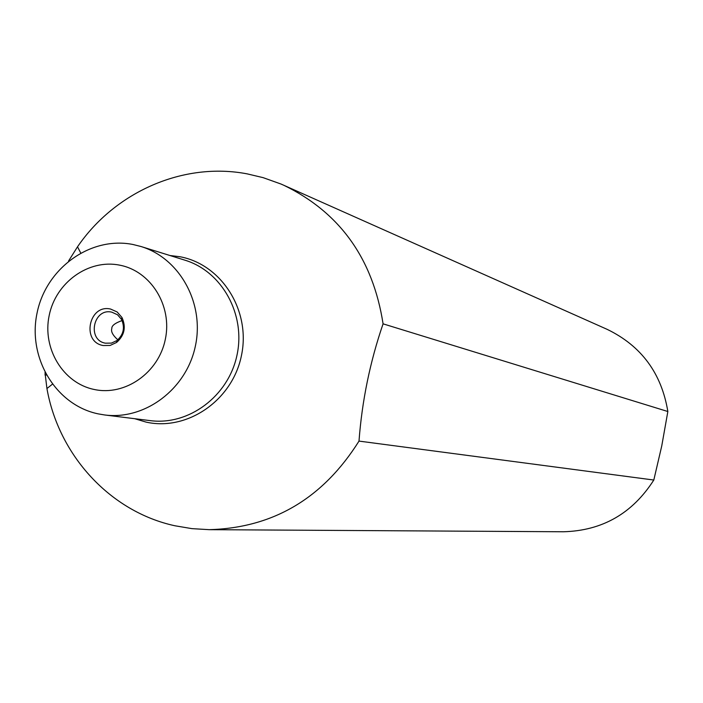 <?xml version="1.0" encoding="UTF-8"?>
<svg xmlns="http://www.w3.org/2000/svg" width="703" height="703" viewBox="0 0 703 703"><rect width="100%" height="100%" fill="white"/><g stroke="black" fill="none" stroke-linecap="round" stroke-linejoin="round"><path stroke-width="1.05" d="M119.659 265.154C88.578 258.818 55.73 282.474 49.175 315.515C42.154 348.468 63.024 383.1 94.105 389.453C125.081 396.299 158.693 372.792 165.346 339.233C172.472 305.77 150.837 270.989 119.659 265.154M110.626 309.065L117.164 311.983L121.971 317.484C126.285 327.132 124.484 335.454 116.575 342.458L110.107 345.445L103.13 345.524C81.117 341.886 88.947 303.784 110.626 309.065M121.47 319.329C125.134 327.536 123.614 334.61 116.883 340.577L111.425 343.108L105.441 343.187C86.697 340.094 93.367 307.659 111.821 312.167L117.542 314.768L121.47 319.329L121.971 317.484M117.832 339.813C112.779 335.287 110.775 331.526 111.821 328.529C111.575 325.744 114.993 323.09 122.085 320.55M132.972 244.495C90.564 235.98 45.959 268.238 37.039 313.143C27.505 357.915 55.783 405.069 98.156 413.865L104.65 414.963C144.923 420.271 186.286 389.277 195.311 346.386C204.784 303.591 179.889 258.291 141.013 246.516L132.972 244.495M68.551 261.024L77.523 246.788C115.204 191.699 183.553 161.672 247.219 173.878L263.098 177.639L281.077 184.063L607.128 329.338C641.312 345.867 661.549 373.267 667.85 411.519L383.073 323.837C370.033 361.825 362.01 400.903 359.005 441.097L653.808 480.035C632.41 513.471 602.286 530.712 563.437 531.767L209.23 529.667C273.08 527.909 323.011 498.383 359.005 441.097M209.23 529.667L191.937 528.638L174.906 525.765C110.327 511.784 58.718 455.491 46.934 388.531L44.992 372.564M383.073 323.837C372.915 258.572 339.751 212.35 283.581 185.153M44.93 374.848L46.345 375.068M653.808 480.035L661.743 445.974L667.85 411.519M141.013 246.516L184.889 260.163C222.113 271.437 245.962 314.619 236.946 355.366C228.352 396.211 188.817 425.71 150.257 420.631L104.65 414.963M169.88 255.497L180.038 256.753C221.788 264.469 250.971 310.805 241.472 355.437C232.605 400.192 187.49 431.378 146.048 422.099L134.66 418.689M116.883 340.577L116.575 342.458M52.338 384.251L46.934 388.531M80.687 252.922L77.523 246.788"/></g></svg>

